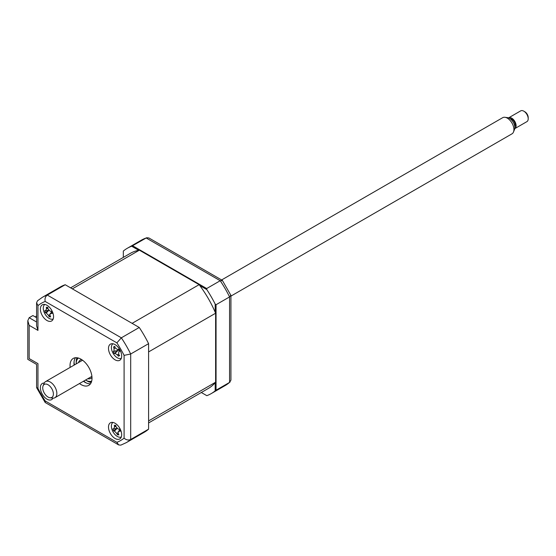 <?xml version="1.0" encoding="UTF-8"?>
<svg xmlns="http://www.w3.org/2000/svg" width="556" height="556" viewBox="0 0 556 556"><rect width="100%" height="100%" fill="white"/><g stroke="black" fill="none" stroke-linecap="round" stroke-linejoin="round"><path stroke-width="0.83" d="M138.708 250.283L131.689 246.232L146.186 237.982A83.907 48.441 -120 0 0 141.252 240.227L146.714 237.739L146.186 237.982L220.225 280.724L206.707 288.529L206.811 289.606A83.907 48.441 -120 0 1 215.179 304.09L216.055 304.716L216.055 390.208L215.179 390.833L215.179 382.73M132.675 245.787L206.707 288.529M215.179 304.09L215.179 312.194M216.055 304.716L229.572 296.918A83.907 48.441 -120 0 0 220.225 280.724L222.497 280.648L222.212 280.3L148.855 237.947L146.714 237.739M216.055 390.208L229.572 382.403L230.935 380.109L230.935 295.403L222.421 280.495M206.811 395.663L201.328 392.501L206.811 395.663A83.907 48.441 -120 0 0 211.204 393.613A83.907 48.441 -120 0 0 215.179 390.833M123.328 257.393L123.328 251.062A83.907 48.441 -120 0 1 127.296 248.282L141.252 240.227M211.204 393.613L225.159 385.558A83.907 48.441 -120 0 0 229.572 382.403L229.572 296.918L230.872 295.132M199.792 285.548L206.811 289.606M131.689 246.232A83.907 48.441 -120 0 0 127.296 248.282M115.085 438.489A9.32 5.379 -120 0 0 119.748 438.955A9.32 5.379 -120 0 0 121.173 431.484A9.32 5.379 -120 0 0 115.085 423.269A9.32 5.379 -120 0 0 110.422 422.803A9.32 5.379 -120 0 0 108.997 430.274A9.32 5.379 -120 0 0 115.085 438.489M115.085 359.829A9.32 5.379 -120 0 0 119.748 360.295A9.32 5.379 -120 0 0 121.173 352.824A9.32 5.379 -120 0 0 115.085 344.609A9.32 5.379 -120 0 0 110.422 344.143A9.32 5.379 -120 0 0 108.997 351.614A9.32 5.379 -120 0 0 115.085 359.829M46.961 320.506A9.32 5.379 -120 0 0 51.625 320.965A9.32 5.379 -120 0 0 53.056 313.494A9.32 5.379 -120 0 0 46.961 305.279A9.32 5.379 -120 0 0 42.305 304.82A9.32 5.379 -120 0 0 40.873 312.291A9.32 5.379 -120 0 0 46.961 320.506M44.251 383.049A9.32 5.379 -120 0 0 42.305 383.473A9.32 5.379 -120 0 0 40.873 390.944A9.32 5.379 -120 0 0 46.961 399.159A9.32 5.379 -120 0 0 51.625 399.625A9.32 5.379 -120 0 0 52.973 398.152M79.473 383.55A15.54 8.972 -120 0 0 81.023 384.571A15.54 8.972 -120 0 0 88.793 385.343A15.54 8.972 -120 0 0 91.177 372.888A15.54 8.972 -120 0 0 81.023 359.197A15.54 8.972 -120 0 0 73.253 358.425A15.54 8.972 -120 0 0 70.146 367.398M83.428 381.263A15.54 8.972 -120 0 0 84.978 382.292A15.54 8.972 -120 0 0 90.517 383.758M75.491 357.73A15.54 8.972 -120 0 0 74.101 365.118M118.067 433.986A9.32 5.379 -120 0 0 118.789 434.632M37.954 330.403L36.592 325.802L36.592 302.763L37.481 300.803L42.367 297.314L60.277 286.979A83.907 48.441 60 0 1 65.212 284.735L139.25 327.477L121.34 337.819L116.871 342.85L45.182 301.456A79.244 45.752 -120 0 0 37.954 305.626L37.954 330.403L29.162 325.323L27.8 320.729L29.162 317.712L36.592 322M139.25 327.477A83.907 48.441 60 0 1 148.598 343.664L130.688 354.005L124.092 355.36A79.244 45.752 -120 0 0 116.871 342.85M148.598 343.664L148.598 429.156L130.688 439.497C128.401 440.449 126.205 439.998 124.092 438.142L124.092 355.36M29.162 325.323L29.162 358.564C27.39 359.593 27.39 359.593 29.162 358.564L37.954 363.638C36.175 364.666 36.175 364.666 37.954 363.638L37.954 388.408A79.244 45.752 -120 0 0 45.182 400.925L116.871 442.312L118.671 444.925L120.812 445.134L126.275 442.645A83.907 48.441 60 0 0 130.688 439.497L130.688 354.005A83.907 48.441 60 0 0 121.34 337.819L47.302 295.069C45.335 296.57 44.633 298.704 45.182 301.456M45.182 400.925L45.314 402.579L118.671 444.925M37.954 388.408L36.592 387.469L36.592 364.43L27.8 359.35L27.8 320.729M36.592 317.685L32.901 315.558L29.162 317.712M36.592 302.763L37.954 305.626M65.212 284.735L47.302 295.069A83.907 48.441 60 0 0 42.367 297.314M148.598 429.156A83.907 48.441 60 0 1 144.185 432.311L126.275 442.645M74.045 362.074A18.647 10.766 -120 0 0 74.441 364.924M83.761 381.068A18.647 10.766 -120 0 0 86.027 382.834M36.592 316.67L35.98 316.315L36.592 315.961M139.382 250.165L72.356 288.856L132.099 323.349L199.124 284.658L139.382 250.165A78 45.036 -120 0 0 130.25 253.397L70.591 287.841M148.598 422.942L208.25 388.498A78 45.036 -120 0 0 215.617 382.208L148.598 420.906L148.598 351.92L215.617 313.223A78 45.036 -120 0 0 199.124 284.658M215.617 382.208L215.617 313.223M35.98 317.33L35.98 316.315M78.493 362.582A10.564 6.102 60 0 1 80.356 360.073A10.564 6.102 60 0 1 81.704 359.614M85.513 380.061A13.365 7.714 -120 0 0 85.638 380.13A13.365 7.714 -120 0 0 91.691 381.096M86.076 380.387L85.638 380.13L86.076 380.387A13.983 8.076 60 0 0 91.538 381.638M78.382 358.043A13.365 7.714 -120 0 0 76.193 363.763A13.365 7.714 -120 0 0 76.193 363.909M76.193 363.52A13.983 8.076 60 0 1 76.193 363.256A13.983 8.076 60 0 1 77.833 357.904M91.99 377.434A10.564 6.102 60 0 1 90.92 378.372A10.564 6.102 60 0 1 87.813 378.733M44.814 304.452A8.389 4.844 -120 0 0 44.348 312.736A8.389 4.844 -120 0 0 51.472 319.234A8.389 4.844 -120 0 0 53.195 318.97M45.606 310.818L46.495 308.844A21.232 18.765 -67.9 0 1 46.343 307.134L47.1 307.676L47.795 307.28A21.232 12.01 86.6 0 0 48.08 309.004L50.235 311.284A21.232 3.009 -3.7 0 0 51.638 311.339L51.548 312.382L52.236 313.369A21.232 9.772 149.2 0 1 50.888 313.487L50.061 313.862L49.991 315.46A21.232 12.01 86.6 0 0 50.645 316.878L49.192 316.732A21.232 18.765 -67.9 0 1 48.407 315.301L46.259 313.021A21.232 9.772 149.2 0 1 45.349 312.674L44.751 310.651A21.232 3.009 -3.7 0 0 45.606 310.818L48.643 310.304M50.082 315.662L49.269 316.579M49.699 316.447L49.192 316.732M48.838 310.185L45.349 312.674M51.659 312.667L50.888 313.487M112.937 343.782A8.389 4.844 -120 0 0 112.861 352.858A8.389 4.844 -120 0 0 121.319 358.3M119.561 350.871L118.817 351.733L118.657 354.332A21.232 13.247 64.7 0 0 119.658 355.736L118.762 355.645L118.477 356.25A21.232 20.002 -109 0 1 117.372 354.888L115.043 353.366A21.232 4.483 138.9 0 1 114.327 353.533L117.406 350.6L113.292 351.573A21.232 2.273 -14.7 0 1 113.917 351.225L114.07 348.633A21.232 20.002 -109 0 1 113.57 346.937L114.751 346.423A21.232 13.247 64.7 0 0 115.363 348.07L117.684 349.592A21.232 2.273 -14.7 0 1 118.901 349.14L119.081 350.28L119.936 351.1A21.232 4.483 138.9 0 1 118.817 351.733L119.491 350.808M118.762 355.645L118.477 356.25M114.327 353.533L113.292 351.573M118.63 349.446A3.663 2.113 60 0 1 118.261 350.183A3.663 2.113 60 0 1 119.151 350.398M117.406 350.6L113.917 351.225M118.261 350.183L115.043 353.366M113.57 346.937L114.96 347.027M118.873 349.397L117.469 349.654L118.873 349.376M112.937 422.442A8.389 4.844 -120 0 0 111.944 429.364A8.389 4.844 -120 0 0 121.319 436.96M117.003 428.315L113.563 430.865L112.903 428.843A21.232 2.349 -5.3 0 0 113.73 428.94L116.829 428.405M113.73 428.94L114.536 426.876A21.232 19.022 -71.9 0 1 114.334 425.159L115.085 425.653L115.759 425.215A21.232 12.267 83.9 0 0 116.086 426.938L118.275 429.128A21.232 2.349 -5.3 0 0 119.665 429.121L119.609 430.177L120.325 431.15A21.232 9.111 147.8 0 1 118.998 431.338L118.24 431.713L118.199 433.402A21.232 12.267 83.9 0 0 118.894 434.834L117.469 434.778A21.232 19.022 -71.9 0 1 116.642 433.339L114.453 431.15A21.232 9.111 147.8 0 1 113.563 430.865M115.085 425.653L115.759 425.215M118.331 433.694L117.643 434.514M52.834 396.4A7.527 4.344 -120 0 0 50.429 386.774A7.527 4.344 -120 0 0 43.298 385.426A7.527 4.344 -120 0 0 43.09 385.85A7.527 4.344 -120 0 0 44.299 393.092A7.527 4.344 -120 0 0 49.964 397.755A7.527 4.344 -120 0 0 52.834 396.4M43.09 385.85L44.105 383.376A9.32 5.379 60 0 1 44.355 382.855A9.32 5.379 60 0 1 45.599 381.576A9.32 5.379 60 0 1 54.106 385.69A9.32 5.379 60 0 1 56.163 396.442A9.32 5.379 60 0 1 54.919 397.721A9.32 5.379 60 0 1 52.611 398.117L49.964 397.755M230.935 296.098L511.986 133.836A9.32 5.379 -120 0 0 513.23 132.557A9.32 5.379 -120 0 0 513.48 132.036A9.32 5.379 -120 0 0 511.986 123.071A9.32 5.379 -120 0 0 504.973 117.295A9.32 5.379 -120 0 0 502.666 117.691L221.615 279.953M504.973 117.295L507.621 117.657A7.527 4.344 60 0 1 513.285 122.32A7.527 4.344 60 0 1 514.495 129.562L513.48 132.036M510.06 118.692A4.969 2.87 60 0 1 514.168 121.722A4.969 2.87 60 0 1 514.87 126.851A4.969 2.87 60 0 1 514.821 126.935M514.828 128.61L526.914 121.632A6.213 3.586 -120 0 0 527.741 120.777A6.213 3.586 -120 0 0 528.2 118.782A6.213 3.586 -120 0 0 523.808 111.172A6.213 3.586 -120 0 0 520.701 110.866L508.615 117.844A6.213 3.586 60 0 1 514.286 120.589A6.213 3.586 60 0 1 515.655 127.755A6.213 3.586 60 0 1 514.828 128.61A6.213 3.586 60 0 1 514.752 128.651M523.808 111.172L524.906 111.805A4.663 2.69 60 0 1 528.2 117.518L528.2 118.782M116.871 442.312A79.244 45.752 -120 0 0 124.092 438.142M91.233 382.465A15.54 8.972 60 0 1 87.174 381.02A15.54 8.972 60 0 1 86.611 380.679M76.207 362.651A15.54 8.972 60 0 1 76.964 357.751M49.811 314.689L48.407 315.301M48.719 310.408L46.259 313.021M47.941 308.219L46.495 308.844M115.307 347.945L114.07 348.633M118.588 354.221L117.372 354.888M117.997 432.728L116.642 433.339M116.92 428.495L114.453 431.15M115.947 426.243L114.536 426.876M119.762 430.518L118.998 431.338M230.045 382.069L225.159 385.558M36.654 387.747L45.105 402.384M76.193 363.763L76.193 363.256M50.061 313.862L51.499 312.166M118.588 355.777L119.179 355.075M115.217 425.646L115.815 425.542M118.24 431.713L119.589 430.122M82.58 360.225L45.599 381.576M91.9 376.37L54.919 397.721"/></g></svg>

